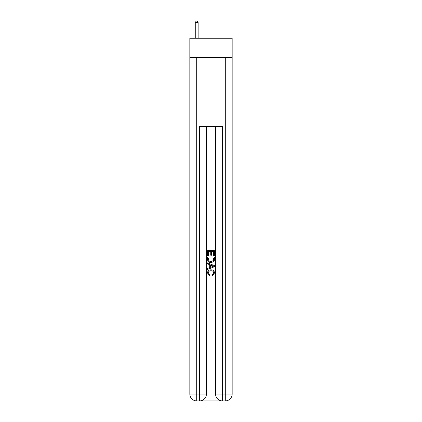 <?xml version="1.0" encoding="UTF-8"?>
<svg xmlns="http://www.w3.org/2000/svg" width="422" height="422" viewBox="0 0 422 422"><rect width="100%" height="100%" fill="white"/><g stroke="black" fill="none" stroke-linecap="round" stroke-linejoin="round"><path stroke-width="0.63" d="M232.163 57.709L232.163 38.26L189.837 38.26L189.837 57.709L232.163 57.709L232.163 394.037L225.301 394.037L225.301 57.709M200.075 400.9L221.925 400.9M215.573 126.347L215.573 394.037A6.863 6.863 0 0 0 222.441 400.9L222.441 394.037L215.573 394.037A6.863 6.863 0 0 0 222.441 400.9L225.301 400.9L225.301 394.037L222.441 394.037L222.441 126.347L199.559 126.347L199.559 394.037L189.837 394.037L189.837 57.709M206.427 126.347L206.427 394.037A6.863 6.863 0 0 1 199.559 400.9L196.699 400.9A6.863 6.863 0 0 1 189.837 394.037A6.863 6.863 0 0 0 196.699 400.9L196.699 57.709M225.301 400.9A6.863 6.863 0 0 0 232.163 394.037A6.863 6.863 0 0 1 225.301 400.9M207.566 255.658L207.566 250.642L214.434 250.642L214.434 255.484L213.637 255.484L213.637 251.612L211.527 251.612L211.527 255.22L210.736 255.22L210.736 251.612L208.362 251.612L208.362 255.658L207.566 255.658M207.566 259.435L207.566 256.977L214.434 256.977L214.334 260.538L213.843 261.534L211.037 262.611C208.843 262.621 207.687 261.561 207.566 259.435M208.362 257.947L208.848 260.981L211.053 261.645L213.5 260.474L213.637 257.947L208.362 257.947M207.566 263.929L207.566 262.906L214.434 265.628L214.434 266.72L207.566 269.447L207.566 268.418L209.681 267.638L209.681 264.71L207.566 263.929M212.371 265.707L210.472 265.005L210.472 267.348L213.637 266.176L212.371 265.707M208.273 272.918L209.992 274.843L209.766 275.809L207.482 273.008C207.666 270.903 208.853 269.837 211.053 269.827C213.163 269.874 214.318 270.924 214.518 272.992L212.524 275.635L212.319 274.669L213.727 272.944C213.527 271.457 212.635 270.745 211.053 270.792C209.449 270.713 208.521 271.42 208.273 272.918M198.129 38.26L198.129 22.588L195.27 22.588L195.27 38.26M195.27 22.588L196.13 21.1L197.274 21.1L198.129 22.588M206.427 394.037L199.559 394.037L199.559 400.9A6.863 6.863 0 0 0 206.427 394.037"/></g></svg>
